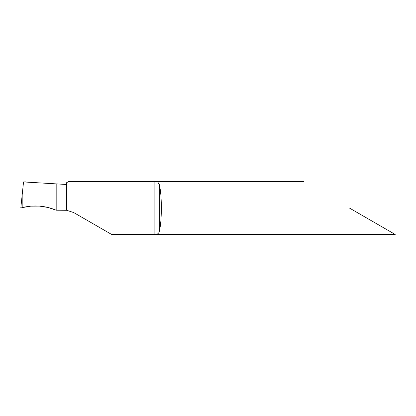 <?xml version="1.0" encoding="UTF-8"?>
<svg xmlns="http://www.w3.org/2000/svg" width="416" height="416" viewBox="0 0 416 416"><rect width="100%" height="100%" fill="white"/><g stroke="black" fill="none" stroke-linecap="round" stroke-linejoin="round"><path stroke-width="0.62" d="M66.664 184.21L65.328 184.418L23.54 181.938L20.8 208L22.183 207.626C33.795 204.74 45.126 205.598 56.181 210.205L66.664 210.293L66.664 182.66L68.567 181.568L154.866 181.568L154.866 234.432L156.998 234.406L158.725 232.939L159.276 231.473C160.618 226.346 161.309 218.525 161.361 208C161.314 197.512 160.618 189.691 159.276 184.527L157.69 181.844L154.866 181.568M154.866 234.432L111.592 234.432L73.72 212.571L66.664 210.293M349.367 208L395.2 234.463L349.367 208M56.181 210.205L56.181 183.81L56.181 210.205M25.646 181.865L23.54 181.938M20.92 207.964L21.954 207.683M22.183 194.865L22.183 207.626L22.812 207.464M56.15 210.194L47.949 207.464L39.4 206.102L30.716 206.154L22.126 207.641L22.121 195.411M159.276 184.527L159.276 231.473M303.54 181.537L156.239 181.537M395.2 234.463L156.244 234.463"/></g></svg>
